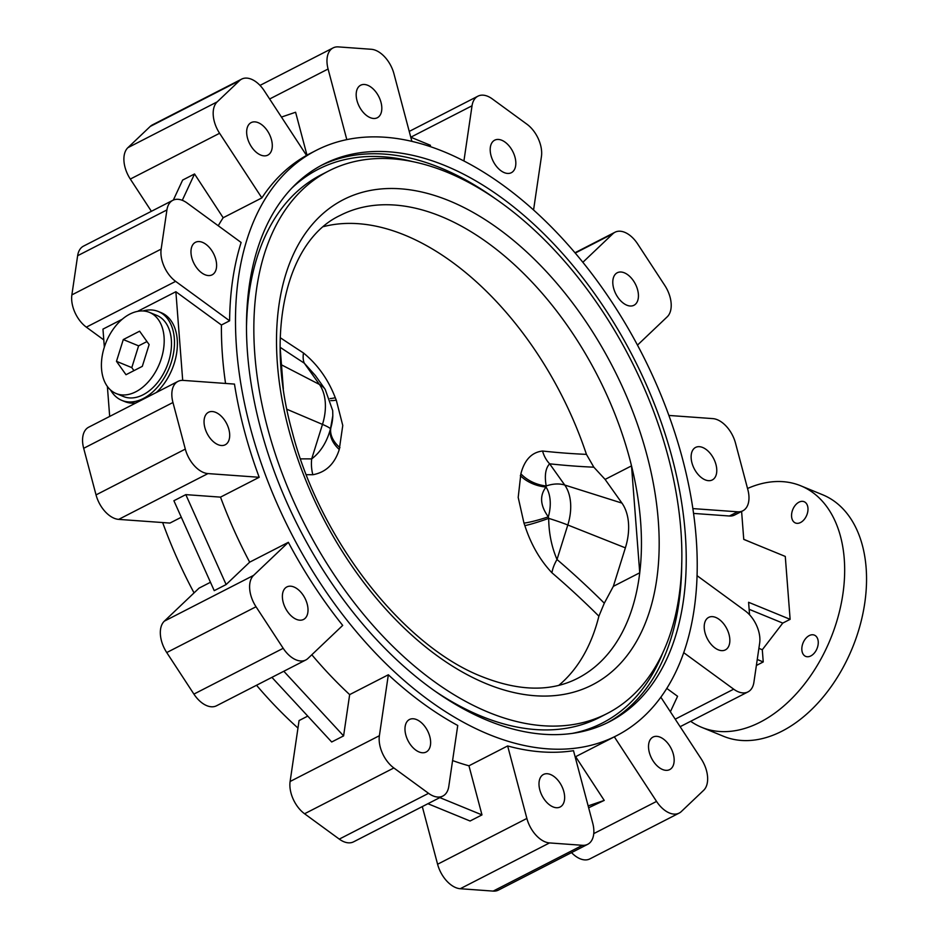 <?xml version="1.0" encoding="UTF-8"?>
<svg xmlns="http://www.w3.org/2000/svg" width="938" height="938" viewBox="0 0 938 938"><rect width="100%" height="100%" fill="white"/><g stroke="black" fill="none" stroke-linecap="round" stroke-linejoin="round"><path stroke-width="1.41" d="M330.762 400.585A31.329 5.605 158.2 0 0 336.285 400.139L342.769 425.489L339.263 449.513C334.667 463.958 325.861 472.365 312.846 474.734A1151.946 807.325 101.8 0 0 306.304 474.698M558.802 685.35A260.131 155.825 -117.2 0 0 598.89 616.172L604.307 603.193L613.335 586.344L625.376 547.851A50.535 33.147 -67.7 0 0 628.483 522.994A50.535 33.147 -67.7 0 0 621.941 503.096L605.104 479.412L593.836 467.183A1167.353 390.102 -145.6 0 1 549.645 463.818C545.541 468.132 544.392 475.519 546.197 485.978L546.033 487.033C539.444 495.663 540.206 505.605 548.32 516.85A31.329 4.362 -18.7 0 1 523.979 523.123L518.198 497.421L520.871 473.819C524.494 459.878 531.729 452.28 542.551 451.026A1151.946 384.955 34.4 0 0 586.438 454.367A260.131 155.825 -117.2 0 0 404.829 235.133A260.131 155.825 -117.2 0 0 323.493 226.621M300.5 458.893A1167.353 818.112 -78.2 0 1 311.686 458.905L322.484 424.398A45.118 29.594 -67.7 0 0 325.263 402.203A45.118 29.594 -67.7 0 0 319.412 384.439A31.329 21.844 -35.4 0 1 325.205 389.387L315.332 375.493L304.322 363.205A31.329 14.375 123.1 0 1 303.478 352.993C317.63 364.554 328.23 379.456 335.276 397.712L336.285 400.139M520.32 475.613A31.329 22.008 15.7 0 0 546.033 487.033A36.019 23.626 -67.7 0 1 550.149 500.423A36.019 23.626 -67.7 0 1 548.32 516.85L548.695 518.362C548.824 533.065 551.591 546.784 557.008 559.505A31.329 17.306 -49.4 0 0 551.919 572.766C539.971 560.08 530.943 544.368 524.858 525.632L523.979 523.123M312.846 474.734A31.329 22.137 -89.4 0 1 311.686 458.905C320.62 452.104 326.881 442.091 330.469 428.877L332.814 415.71A36.019 23.626 112.3 0 1 330.891 427.681A31.329 20.765 -161.3 0 0 339.943 447.661M164.056 336.93A43.863 28.773 -67.7 0 0 149.447 312.377A43.863 28.773 -67.7 0 0 116.3 325.216A43.863 28.773 -67.7 0 0 101.55 368.986A43.863 28.773 -67.7 0 0 116.16 393.538A43.863 28.773 -67.7 0 0 149.306 380.699A43.863 28.773 -67.7 0 0 164.056 336.93M116.16 393.538L123.453 396.528A43.863 28.773 -67.7 0 0 156.599 383.689A43.863 28.773 -67.7 0 0 171.349 339.919A43.863 28.773 -67.7 0 0 156.74 315.367L149.447 312.377M110.555 389.997A48.037 31.505 -67.7 0 0 121.87 400.397A48.037 31.505 -67.7 0 0 158.17 386.339A48.037 31.505 -67.7 0 0 174.316 338.395A48.037 31.505 -67.7 0 0 158.323 311.51A48.037 31.505 -67.7 0 0 142.963 310.959M156.4 392.459A48.037 31.505 -67.7 0 0 177.235 339.591A48.037 31.505 -67.7 0 0 161.242 312.706L158.323 311.51M705.2 479.869A18.279 10.951 -117.2 0 1 692.15 463.56A18.279 10.951 -117.2 0 1 695.609 447.414A18.279 10.951 -117.2 0 1 702.703 447.496A18.279 10.951 -117.2 0 1 715.753 463.806A18.279 10.951 -117.2 0 1 712.294 479.939A18.279 10.951 -117.2 0 1 705.2 479.869M626.865 305.202A18.279 10.951 -117.2 0 1 613.815 288.892A18.279 10.951 -117.2 0 1 617.274 272.747A18.279 10.951 -117.2 0 1 624.368 272.829A18.279 10.951 -117.2 0 1 637.418 289.139A18.279 10.951 -117.2 0 1 633.959 305.272A18.279 10.951 -117.2 0 1 626.865 305.202M504.257 172.627A18.279 10.951 -117.2 0 1 491.219 156.318A18.279 10.951 -117.2 0 1 494.678 140.184A18.279 10.951 -117.2 0 1 501.771 140.254A18.279 10.951 -117.2 0 1 514.81 156.564A18.279 10.951 -117.2 0 1 511.351 172.698A18.279 10.951 -117.2 0 1 504.257 172.627M370.24 117.66A18.279 10.951 -117.2 0 1 357.202 101.351A18.279 10.951 -117.2 0 1 360.661 85.217A18.279 10.951 -117.2 0 1 367.755 85.299A18.279 10.951 -117.2 0 1 380.793 101.609A18.279 10.951 -117.2 0 1 377.334 117.742A18.279 10.951 -117.2 0 1 370.24 117.66M260.717 155.051A18.279 10.951 -117.2 0 1 247.679 138.742A18.279 10.951 -117.2 0 1 251.138 122.608A18.279 10.951 -117.2 0 1 258.231 122.679A18.279 10.951 -117.2 0 1 271.27 138.988A18.279 10.951 -117.2 0 1 267.811 155.122A18.279 10.951 -117.2 0 1 260.717 155.051M202.549 242.379A18.279 10.951 62.8 0 0 195.456 242.309A18.279 10.951 62.8 0 0 191.997 258.442A18.279 10.951 62.8 0 0 205.035 274.752A18.279 10.951 62.8 0 0 212.129 274.834A18.279 10.951 62.8 0 0 215.588 258.689A18.279 10.951 62.8 0 0 202.549 242.379M218.12 444.706A18.279 10.951 -117.2 0 1 205.07 428.396A18.279 10.951 -117.2 0 1 208.529 412.263A18.279 10.951 -117.2 0 1 215.623 412.345A18.279 10.951 -117.2 0 1 228.673 428.654A18.279 10.951 -117.2 0 1 225.214 444.788A18.279 10.951 -117.2 0 1 218.12 444.706M296.455 619.373A18.279 10.951 -117.2 0 1 283.405 603.064A18.279 10.951 -117.2 0 1 286.864 586.93A18.279 10.951 -117.2 0 1 293.957 587A18.279 10.951 -117.2 0 1 306.996 603.322A18.279 10.951 -117.2 0 1 303.549 619.455A18.279 10.951 -117.2 0 1 296.455 619.373M419.052 751.948A18.279 10.951 -117.2 0 1 406.002 735.638A18.279 10.951 -117.2 0 1 409.46 719.505A18.279 10.951 -117.2 0 1 416.554 719.575A18.279 10.951 -117.2 0 1 429.604 735.884A18.279 10.951 -117.2 0 1 426.145 752.03A18.279 10.951 -117.2 0 1 419.052 751.948M553.068 806.915A18.279 10.951 -117.2 0 1 540.018 790.605A18.279 10.951 -117.2 0 1 543.477 774.46A18.279 10.951 -117.2 0 1 550.571 774.542A18.279 10.951 -117.2 0 1 563.621 790.851A18.279 10.951 -117.2 0 1 560.162 806.985A18.279 10.951 -117.2 0 1 553.068 806.915M662.591 769.523A18.279 10.951 -117.2 0 1 649.542 753.214A18.279 10.951 -117.2 0 1 653 737.08A18.279 10.951 -117.2 0 1 660.094 737.151A18.279 10.951 -117.2 0 1 673.144 753.472A18.279 10.951 -117.2 0 1 669.685 769.606A18.279 10.951 -117.2 0 1 662.591 769.523M718.274 649.823A18.279 10.951 -117.2 0 1 705.235 633.513A18.279 10.951 -117.2 0 1 708.682 617.38A18.279 10.951 -117.2 0 1 715.776 617.45A18.279 10.951 -117.2 0 1 728.826 633.76A18.279 10.951 -117.2 0 1 725.367 649.893A18.279 10.951 -117.2 0 1 718.274 649.823M288.365 542.316L253.612 575.369A25.068 15.008 62.8 0 0 256.027 606.757L283.194 648.299A25.068 15.008 62.8 0 0 296.068 659.871A25.068 15.008 62.8 0 0 305.8 659.977A25.068 15.008 62.8 0 0 307.945 658.453L342.698 625.4A328.945 197.039 -117.2 0 1 288.365 542.316L249.672 562.167A328.945 197.039 -117.2 0 1 220.512 497.128L259.193 477.29A328.945 197.039 -117.2 0 1 234.477 384.088L183.238 380.394A25.068 15.008 62.8 0 0 177.986 381.391L88.7 427.189A25.068 15.008 62.8 0 0 83.681 448.305L96.039 494.901A25.068 15.008 62.8 0 0 114.213 518.28A25.068 15.008 62.8 0 0 118.68 519.382L169.919 523.076L181.304 517.237M177.986 381.391A25.068 15.008 62.8 0 0 172.955 402.508L185.314 449.103A25.068 15.008 62.8 0 0 203.487 472.482A25.068 15.008 62.8 0 0 207.966 473.584L259.193 477.29M210.464 582.275L199.079 588.114L164.326 621.167A25.068 15.008 62.8 0 0 166.741 652.555L193.908 694.097A25.068 15.008 62.8 0 0 206.794 705.669A25.068 15.008 62.8 0 0 216.526 705.775L305.8 659.977M307.746 716.116L299.07 720.56L290.112 781.495A25.068 15.008 62.8 0 0 304.569 813.762L339.275 839.111A25.068 15.008 62.8 0 0 343.859 841.726A25.068 15.008 62.8 0 0 353.591 841.832L442.877 796.034A25.068 15.008 62.8 0 0 448.786 786.419L457.744 725.484A328.945 197.039 -117.2 0 1 388.344 674.774L379.386 735.709A25.068 15.008 62.8 0 0 393.854 767.964L428.549 793.325A25.068 15.008 62.8 0 0 433.145 795.94A25.068 15.008 62.8 0 0 442.877 796.034M422.299 806.586L437.589 864.238A25.068 15.008 62.8 0 0 455.762 887.618A25.068 15.008 62.8 0 0 460.241 888.72L493.165 891.1A25.068 15.008 62.8 0 0 498.43 890.103L587.704 844.306A25.068 15.008 62.8 0 0 592.734 823.189L573.505 750.693A328.945 197.039 -117.2 0 1 507.646 745.945L526.875 818.44A25.068 15.008 62.8 0 0 545.048 841.832A25.068 15.008 62.8 0 0 549.516 842.922L582.451 845.302A25.068 15.008 62.8 0 0 587.704 844.306M571.523 852.607A25.068 15.008 62.8 0 0 580.153 858.786A25.068 15.008 62.8 0 0 589.885 858.891L679.159 813.094A25.068 15.008 62.8 0 0 681.305 811.558L703.641 790.324A25.068 15.008 62.8 0 0 701.225 758.936L660.821 697.157M614.331 736.846L656.553 801.415A25.068 15.008 62.8 0 0 669.427 812.988A25.068 15.008 62.8 0 0 679.159 813.094M683.673 652.637L733.68 689.172A25.068 15.008 62.8 0 0 738.265 691.787A25.068 15.008 62.8 0 0 747.996 691.892A25.068 15.008 62.8 0 0 753.906 682.278L759.663 643.105A25.068 15.008 62.8 0 0 745.194 610.849L697.016 575.639M818.229 641.557A11.491 7.539 112.3 0 1 814.36 653.024A11.491 7.539 112.3 0 1 805.683 656.389A11.491 7.539 112.3 0 1 801.861 649.952A11.491 7.539 112.3 0 1 805.719 638.485A11.491 7.539 112.3 0 1 814.395 635.132A11.491 7.539 112.3 0 1 818.229 641.557M807.958 508.15A11.491 7.539 112.3 0 1 804.101 519.605A11.491 7.539 112.3 0 1 795.412 522.97A11.491 7.539 112.3 0 1 791.59 516.545A11.491 7.539 112.3 0 1 795.447 505.078A11.491 7.539 112.3 0 1 804.136 501.713A11.491 7.539 112.3 0 1 807.958 508.15M747.539 488.487A130.534 85.616 112.3 0 1 800.771 485.802A130.534 85.616 112.3 0 1 844.247 558.872A130.534 85.616 112.3 0 1 800.372 689.149A130.534 85.616 112.3 0 1 701.718 727.349A130.534 85.616 112.3 0 1 690.673 721.299M800.771 485.802L822.649 494.772A130.534 85.616 112.3 0 1 866.126 567.842A130.534 85.616 112.3 0 1 822.251 698.118A130.534 85.616 112.3 0 1 723.597 736.318L701.718 727.349M487.713 720.513A313.28 187.659 -117.2 0 1 264.117 440.919A313.28 187.659 -117.2 0 1 323.387 164.302A313.28 187.659 -117.2 0 1 445.011 165.592A313.28 187.659 -117.2 0 1 668.606 445.187A313.28 187.659 -117.2 0 1 609.348 721.791A313.28 187.659 -117.2 0 1 487.713 720.513M447.074 172.229A304.92 182.652 -117.2 0 1 664.702 444.366A304.92 182.652 -117.2 0 1 607.015 713.595A304.92 182.652 -117.2 0 1 488.628 712.352A304.92 182.652 -117.2 0 1 271 440.203A304.92 182.652 -117.2 0 1 328.687 170.974A304.92 182.652 -117.2 0 1 447.074 172.229M607.015 713.595L599.581 717.418A304.92 182.652 -117.2 0 1 481.194 716.163A304.92 182.652 -117.2 0 1 433.743 690.274M613.335 586.344L639.739 572.79A260.131 155.825 -117.2 0 1 577.644 678.315C551.122 691.904 519.324 691.376 482.261 676.755C403.352 646.27 319.811 539.749 292.269 432.043C263.988 330.962 287.18 240.081 340.201 215.412A260.131 155.825 -117.2 0 1 441.2 216.479A260.131 155.825 -117.2 0 1 631.52 465.869A260.131 155.825 -117.2 0 1 639.739 572.79L631.52 465.869L605.104 479.412M443.944 151.71A328.945 197.039 -117.2 0 1 678.713 445.292A328.945 197.039 -117.2 0 1 616.489 735.732A328.945 197.039 -117.2 0 1 488.78 734.384A328.945 197.039 -117.2 0 1 254.01 440.801A328.945 197.039 -117.2 0 1 316.235 150.361A328.945 197.039 -117.2 0 1 443.944 151.71M507.646 745.945L468.953 765.795A328.945 197.039 -117.2 0 1 452.585 760.554M593.836 467.183L586.438 454.367M283.323 388.883L280.134 347.377M261.866 197.906A328.945 197.039 -117.2 0 1 306.538 155.427L264.27 90.798A25.068 15.008 62.8 0 0 241.664 79.109A25.068 15.008 62.8 0 0 239.518 80.645L217.182 101.879A25.068 15.008 62.8 0 0 219.598 133.278L261.866 197.906L223.174 217.745A328.945 197.039 -117.2 0 0 218.249 225.765M229.611 320.808A328.945 197.039 -117.2 0 1 241.125 242.473L187.143 203.03A25.068 15.008 62.8 0 0 172.827 200.31A25.068 15.008 62.8 0 0 166.917 209.936L161.16 249.098A25.068 15.008 62.8 0 0 175.629 281.365L229.611 320.808L221.427 325.005A328.945 197.039 62.8 0 0 225.554 383.443M388.344 674.774L349.663 694.612A328.945 197.039 -117.2 0 1 311.826 654.771M297.967 728.052A328.945 197.039 -117.2 0 1 256.531 685.256M194.049 592.898A328.945 197.039 -117.2 0 1 162.649 522.56M221.427 325.005L175.875 291.718L137.569 311.369M122.245 319.237L102.957 329.121L104.341 347.107M172.827 200.31L83.541 246.108A25.068 15.008 62.8 0 0 77.631 255.722L71.874 294.895A25.068 15.008 62.8 0 0 86.343 327.151L103.79 339.908M749.134 609.301L782.761 623.09L762.301 649.753L758.889 648.346M693.534 513.414L729.389 516.006A25.068 15.008 62.8 0 0 734.653 515.009L742.837 510.811A25.068 15.008 62.8 0 0 747.856 489.695L735.498 443.099A25.068 15.008 62.8 0 0 712.857 418.618L668.888 415.44M692.842 508.584L737.573 511.808A25.068 15.008 62.8 0 0 742.837 510.811M741.606 511.445L743.752 539.397L785.282 556.433L790.124 619.326L748.594 602.29L749.556 614.753M782.761 623.09L790.124 619.326M762.301 649.753L763.239 661.947L757.259 659.496M756.38 665.476L763.239 661.947M743.752 539.315L754.14 543.653M246.542 325.322A304.92 182.652 -117.2 0 1 321.242 174.785L328.687 170.974M109.676 416.425L107.378 386.456M121.87 400.397L124.789 401.593A48.037 31.505 -67.7 0 0 135.869 403M175.875 291.718L182.699 380.371M241.664 79.109L152.378 124.906A25.068 15.008 62.8 0 0 150.232 126.442L127.896 147.676A25.068 15.008 62.8 0 0 130.312 179.064L151.393 211.308M173.331 200.075L182.64 180.073L194.541 173.964L223.174 217.745M411.876 141.368L393.948 73.762A25.068 15.008 62.8 0 0 371.296 49.28L338.372 46.9A25.068 15.008 62.8 0 0 333.119 47.897A25.068 15.008 62.8 0 0 328.089 69.013L346.814 139.621M281.459 117.074L295.599 112.243L306.972 155.11M533.57 209.948L541.437 156.505A25.068 15.008 62.8 0 0 526.968 124.238L492.262 98.889A25.068 15.008 62.8 0 0 477.946 96.168A25.068 15.008 62.8 0 0 472.037 105.783L463.923 160.961M472.037 105.783L410.774 137.218L430.46 145.296L430.261 146.609M637.488 345.102L667.211 316.833A25.068 15.008 62.8 0 0 664.796 285.445L637.629 243.903A25.068 15.008 62.8 0 0 615.023 232.225A25.068 15.008 62.8 0 0 612.877 233.75L582.885 262.265M666.742 688.386L677.576 696.289L670.377 711.754M575.639 756.685L604.224 800.407L588.149 805.894M588.642 807.77L604.224 800.407M468.953 765.795L481.98 814.899L439.816 797.605M427.916 803.714L470.079 821.008L481.98 814.899M349.663 694.612L343.589 735.896L283.815 671.256M271.914 677.365L331.689 741.993L343.589 735.896M249.672 562.167L226.128 584.55L185.806 494.631L220.512 497.128M185.806 494.631L173.893 500.728L214.227 590.659L226.128 584.55M182.289 200.31L194.541 173.964M142.318 366.348L149.13 344.586L139.61 331.196L123.288 339.568L116.476 361.329L125.997 374.719L142.318 366.348M146.973 341.561L138.601 345.852L131.801 367.614L133.946 370.639M131.801 367.614L116.476 361.329M138.601 345.852L123.288 339.568M330.07 398.568A31.329 4.573 156.6 0 0 335.276 397.712M286.876 409.261L322.484 424.398A31.329 3.072 17.4 0 1 330.469 428.877A31.329 21.257 -158.3 0 0 339.263 449.513M542.551 451.026A31.329 25.068 96.2 0 0 549.645 463.818L564.735 485.04A45.118 29.594 112.3 0 1 570.574 502.815A45.118 29.594 112.3 0 1 567.807 524.999A31.329 3.072 17.4 0 0 548.695 518.362A31.329 3.213 -20.1 0 1 524.858 525.632M621.941 503.096L564.735 485.04A31.329 21.844 -35.4 0 0 546.197 485.978A31.329 22.618 18.5 0 1 520.871 473.819M280.251 337.703A1151.946 279.547 40.5 0 0 303.478 352.993M96.039 494.901L185.314 449.103M193.908 694.097L283.194 648.299M339.275 839.111L428.549 793.325M437.589 864.238L526.875 818.44M593.742 833.624L656.553 801.415M675.219 719.165L733.68 689.172M321.159 165.475A313.28 187.659 -117.2 0 1 440.543 167.879A313.28 187.659 -117.2 0 1 494.525 198.117M292.293 187.67A311.193 186.404 -117.2 0 1 412.228 161.512M449.267 200.802A272.653 163.329 -117.2 0 1 658.265 520.379A272.653 163.329 -117.2 0 1 486.435 683.767A272.653 163.329 -117.2 0 1 277.425 364.202A272.653 163.329 -117.2 0 1 449.267 200.802M86.343 327.151L175.629 281.365M729.389 516.006L737.573 511.808M663.436 651.265A311.193 186.404 -117.2 0 1 572.227 733.41M681.727 563.07A313.28 187.659 -117.2 0 1 607.097 722.917M150.232 126.442L239.518 80.645M130.312 179.064L219.598 133.278M127.896 147.676L217.182 101.879M269.628 98.994L328.089 69.013M575.264 253.049L612.877 233.75M460.241 888.72L549.516 842.922M493.165 891.1L582.451 845.302M290.112 781.495L379.386 735.709M304.569 813.762L393.854 767.964M164.326 621.167L253.612 575.369M166.741 652.555L256.027 606.757M83.681 448.305L172.955 402.508M118.68 519.382L207.966 473.584M77.631 255.722L166.917 209.936M71.874 294.895L161.16 249.098M281.482 364.847L319.412 384.439L304.322 363.205A1167.353 283.276 -139.5 0 1 280.134 347.295M625.376 547.851L567.807 524.999L557.008 559.505A1167.353 924.938 -80 0 1 604.307 603.193M598.89 616.172A1151.946 912.733 100 0 0 551.919 572.766M332.814 415.71L332.697 410.598L325.205 389.387M616.489 735.732L575.158 756.931M316.235 150.361L306.491 155.356M260.014 85.393L333.119 47.897M409.238 131.414L477.946 96.168M575.006 252.744L615.023 232.225M680.144 726.692L747.996 691.892"/></g></svg>
